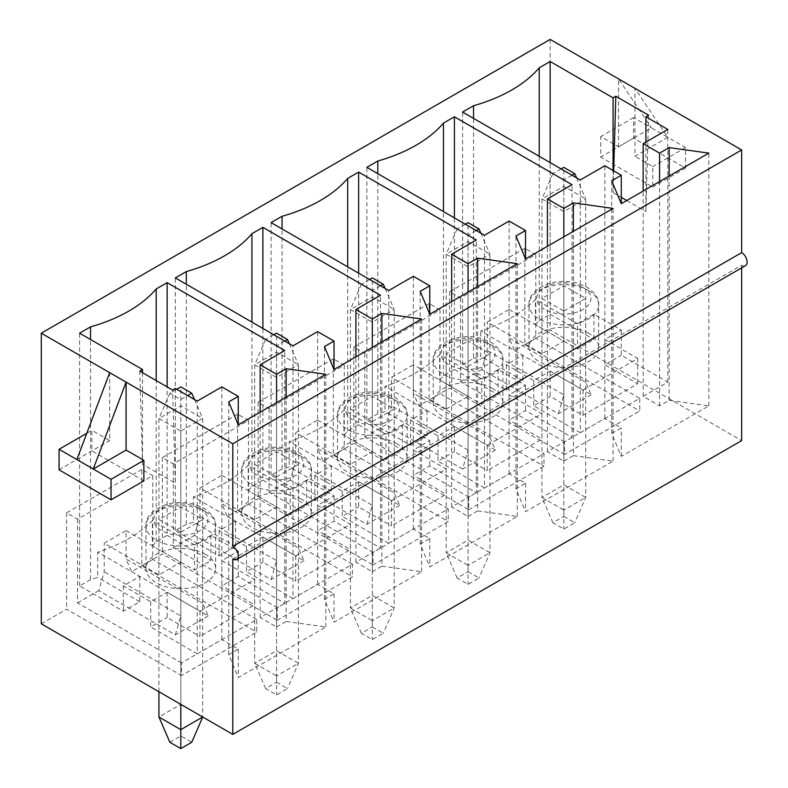 <?xml version="1.0" encoding="UTF-8"?>
<svg xmlns="http://www.w3.org/2000/svg" width="788" height="788" viewBox="0 0 788 788"><rect width="100%" height="100%" fill="white"/><g stroke="black" fill="none" stroke-linecap="round" stroke-linejoin="round"><path stroke-width="0.59" stroke-dasharray="3.94 2.96" d="M169.873 742.286L180.816 735.962L191.76 742.286M158.93 691.736L158.93 418.477L180.816 405.84L202.703 418.477L202.703 717.011L180.816 704.374L180.816 386.888M194.498 399.526L202.703 418.477L180.816 431.115L180.816 704.374L158.93 717.011M176.709 389.262L169.873 393.212L180.816 399.526L187.652 395.576M169.873 393.212L158.93 418.477L180.816 431.115L180.816 399.526M180.816 704.374L180.816 735.962M276.568 682.26L287.512 688.584L276.568 694.898L265.625 688.584L276.568 682.26L276.568 352.137L298.455 364.775L298.455 663.309L287.512 688.584M289.334 343.716L298.455 364.775L276.568 377.413L276.568 675.946L298.455 663.309L276.568 650.671L254.682 663.309L254.682 364.775L276.568 352.137L276.568 333.186M273.83 334.762L265.625 339.51L276.568 345.824L284.773 341.086M265.625 339.51L254.682 364.775L276.568 377.413L276.568 345.824M265.625 688.584L254.682 663.309L276.568 675.946L276.568 694.898M372.32 626.982L383.264 633.296L372.32 639.62L361.377 633.296L372.32 626.982L372.32 296.859L394.207 309.497L394.207 608.021L383.264 633.296M385.086 288.438L394.207 309.497L372.32 322.134L372.32 620.658L394.207 608.021L372.32 595.393L350.433 608.021L350.433 309.497L372.32 296.859L372.32 277.908M369.582 279.484L361.377 284.222L372.32 290.545L380.525 285.798M361.377 284.222L350.433 309.497L372.32 322.134L372.32 290.545M361.377 633.296L350.433 608.021L372.32 620.658L372.32 639.62M468.072 571.694L479.015 578.018L468.072 584.332L457.129 578.018L468.072 571.694L468.072 241.581L489.959 254.209L489.959 552.743L479.015 578.018M480.838 233.149L489.959 254.209L468.072 266.846L468.072 565.38L489.959 552.743L468.072 540.105L446.185 552.743L446.185 254.209L468.072 241.581L468.072 222.62M465.344 224.206L457.129 228.944L468.072 235.257L476.287 230.52M457.129 228.944L446.185 254.209L468.072 266.846L468.072 235.257M457.129 578.018L446.185 552.743L468.072 565.38L468.072 584.332M563.824 516.416L574.767 522.73L563.824 529.053L552.88 522.73L563.824 516.416L563.824 186.293L585.711 198.931L585.711 497.464L574.767 522.73M576.589 177.871L585.711 198.931L563.824 211.568L563.824 510.092L585.711 497.464L563.824 484.827L541.937 497.464L541.937 198.931L563.824 186.293L563.824 167.342M561.095 168.918L552.88 173.656L563.824 179.979L572.039 175.241M552.88 173.656L541.937 198.931L563.824 211.568L563.824 179.979M552.88 522.73L541.937 497.464L563.824 510.092L563.824 529.053M588.449 333.186A34.82 20.104 0 0 0 550.507 328.832A34.82 20.104 0 0 0 529.004 347.409A34.82 20.104 0 0 0 539.209 361.623A34.82 20.104 0 0 0 577.151 365.977A34.82 20.104 0 0 0 598.653 347.409A34.82 20.104 0 0 0 588.449 333.186M577.505 323.71L535.436 299.42A143.15 82.651 0 0 1 480.719 331.019L522.789 355.299L506.379 364.775L533.732 380.574L550.152 371.099L582.982 390.05L637.699 358.461L604.869 339.51L621.279 330.034L593.925 314.235L577.505 323.71L577.505 348.986L535.436 324.695L535.436 299.42M593.925 314.235L593.925 339.51L577.505 348.986M618.541 146.804L618.541 78.889L651.371 127.853L633.591 117.589L633.591 138.117L685.57 168.13L685.57 147.592L667.791 137.329L634.961 156.28L634.961 88.364L667.791 137.329L651.371 127.853L618.541 146.804L600.761 136.541L600.761 157.078L652.74 187.081L652.74 166.554L634.961 156.28M429.086 303.577L353.851 347.006L364.795 353.329L440.029 309.891L429.086 303.577L429.086 399.92L449.603 388.08L564.513 454.42L564.513 441.782L639.748 398.344L639.748 410.981L564.513 454.42M524.847 248.289L449.603 291.727L460.547 298.041L535.781 254.613L524.847 248.289L524.847 344.642L639.748 410.981M524.847 344.642L550.152 330.034L741.656 440.6M41.291 623.82L66.596 609.213L181.496 675.543L181.496 662.915L256.73 619.476L256.73 632.114L181.496 675.543M141.83 469.421L66.596 512.86L77.539 519.174L152.773 475.735L141.83 469.421L141.83 565.774L256.73 632.114M141.83 565.774L162.348 553.925L277.258 620.264L277.258 607.627L352.492 564.188L352.492 576.826L277.258 620.264M237.582 414.143L162.348 457.572L173.291 463.896L248.525 420.457L237.582 414.143L237.582 510.486L352.492 576.826M237.582 510.486L258.1 498.646L373.01 564.986L373.01 552.349L448.244 508.91L448.244 521.548L373.01 564.986M333.334 358.855L258.1 402.294L269.043 408.608L344.277 365.179L333.334 358.855L333.334 455.208L448.244 521.548M333.334 455.208L353.851 443.358L468.761 509.698L468.761 497.061L543.996 453.632L543.996 466.26L468.761 509.698M429.086 399.92L543.996 466.26M449.603 291.727L449.603 388.08M353.851 347.006L353.851 443.358M258.1 402.294L258.1 498.646M162.348 457.572L162.348 553.925M66.596 512.86L66.596 609.213M550.152 39.4L550.152 330.034M446.185 353.723L446.185 409.002L468.072 396.374L468.072 341.086L446.185 353.723L468.072 366.361L489.959 353.723L468.072 341.086M468.072 396.374L413.355 364.775L413.355 393.212L418.832 405.85L440.029 393.606L543.996 453.632M489.959 353.723L489.959 437.439L413.355 393.212M492.697 388.474A34.82 20.104 0 0 0 454.745 384.111A34.82 20.104 0 0 0 433.252 402.688A34.82 20.104 0 0 0 443.457 416.901A34.82 20.104 0 0 0 481.399 421.265A34.82 20.104 0 0 0 502.892 402.688A34.82 20.104 0 0 0 492.697 388.474M481.754 378.998L439.684 354.708A143.15 82.651 0 0 1 384.968 386.297L427.037 410.587L410.627 420.063L437.98 435.853L454.4 426.377L487.22 445.338L541.937 413.739L509.107 394.788L525.527 385.312L498.164 369.523L481.754 378.998L481.754 404.264L439.684 379.983L439.684 354.708M498.164 369.523L498.164 394.788L481.754 404.264M509.107 394.788L509.107 420.063L525.527 410.587L572.039 437.439L572.039 184.717M525.527 385.312L525.527 410.587M541.937 413.739L541.937 439.014L509.107 420.063M487.22 445.338L487.22 470.603L541.937 439.014M454.4 426.377L454.4 451.652L487.22 470.603M437.98 435.853L437.98 461.128L454.4 451.652M427.037 410.587L427.037 435.853L410.627 445.338L366.853 420.063L377.797 413.749A143.15 82.651 0 0 0 384.968 411.572L384.968 386.297M410.627 420.063L410.627 445.338M427.037 435.853L384.968 411.572M572.039 437.439L547.414 451.652L563.824 461.128L563.824 236.833M563.824 461.128L573.398 455.602L573.398 231.308M547.414 451.652L547.414 246.319M439.684 379.983A143.15 82.651 0 0 0 443.457 375.837L454.4 369.523L454.4 217.882M454.4 369.523L498.164 394.788M443.457 375.837L443.457 211.568M377.797 413.749L377.797 173.656M366.853 420.063L366.853 167.342M573.398 455.602L613.074 461.128L525.527 511.678L515.953 488.767L525.527 483.241L509.107 473.765L484.492 487.979L484.492 235.257M484.492 487.979L437.98 461.128M509.107 473.765L509.107 221.044M525.527 483.241L525.527 511.678M515.953 488.767L515.953 236.045M613.074 461.128L613.074 208.406M323.08 461.128L399.683 505.354L394.207 492.717L317.603 448.49L323.08 461.128L344.277 448.884L448.244 508.91M317.603 420.063L372.32 451.652L350.433 464.29L295.717 432.701L317.603 420.063L317.603 448.49M399.683 505.354L366.853 524.306L290.25 480.079L295.717 461.128L295.717 432.701M366.853 524.306L372.32 505.354L295.717 461.128M344.277 365.179L344.277 448.884M269.043 408.608L269.043 492.323L373.01 552.349M269.043 492.323L290.25 480.079M372.32 421.639L394.207 409.002L372.32 396.374L350.433 409.002L372.32 421.639L372.32 505.354M394.207 492.717L394.207 409.002M350.433 464.29L350.433 409.002M372.32 451.652L372.32 396.374M396.945 443.752A34.82 20.104 0 0 0 358.993 439.399A34.82 20.104 0 0 0 337.5 457.966A34.82 20.104 0 0 0 347.695 472.189A34.82 20.104 0 0 0 385.647 476.543A34.82 20.104 0 0 0 407.14 457.966A34.82 20.104 0 0 0 396.945 443.752M386.002 434.277L343.932 409.987A143.15 82.651 0 0 1 289.216 441.575L331.285 465.866L314.875 475.341L342.228 491.141L358.639 481.665L391.469 500.616L446.185 469.027L413.355 450.076L429.775 440.6L402.412 424.801L386.002 434.277L386.002 459.552L343.932 435.262L343.932 409.987M402.412 424.801L402.412 450.076L386.002 459.552M413.355 450.076L413.355 475.341L429.775 465.866L476.287 492.717L476.287 239.995M429.775 440.6L429.775 465.866M446.185 469.027L446.185 494.303L413.355 475.341M391.469 500.616L391.469 525.891L446.185 494.303M358.639 481.665L358.639 506.93L391.469 525.891M342.228 491.141L342.228 516.416L358.639 506.93M331.285 465.866L331.285 491.141L314.875 500.616L271.102 475.341L282.045 469.027A143.15 82.651 0 0 0 289.216 466.851L289.216 441.575M314.875 475.341L314.875 500.616M331.285 491.141L289.216 466.851M476.287 492.717L451.662 506.93L468.072 516.416L468.072 292.121M468.072 516.416L477.646 510.88L477.646 286.596M451.662 506.93L451.662 301.597M343.932 435.262A143.15 82.651 0 0 0 347.695 431.115L358.639 424.801L358.639 273.17M358.639 424.801L402.412 450.076M347.695 431.115L347.695 266.846M282.045 469.027L282.045 228.944M271.102 475.341L271.102 222.62M477.646 510.88L517.322 516.416L429.775 566.956L420.201 544.055L429.775 538.529L413.355 529.043L388.74 543.267L388.74 290.536M388.74 543.267L342.228 516.416M413.355 529.043L413.355 276.322M429.775 538.529L429.775 566.956M420.201 544.055L420.201 291.333M517.322 516.416L517.322 263.684M227.328 516.416L303.932 560.642L298.455 548.005L221.852 503.778L227.328 516.416L248.525 504.172L352.492 564.188M221.852 475.341L276.568 506.93L254.682 519.568L199.965 487.979L221.852 475.341L221.852 503.778M303.932 560.642L271.102 579.594L194.498 535.367L199.965 516.416L199.965 487.979M271.102 579.594L276.568 560.642L199.965 516.416M248.525 420.457L248.525 504.172M173.291 463.896L173.291 547.611L277.258 607.627M173.291 547.611L194.498 535.367M276.568 476.927L298.455 464.29L276.568 451.652L254.682 464.29L276.568 476.927L276.568 560.642M298.455 548.005L298.455 464.29M254.682 519.568L254.682 464.29M276.568 506.93L276.568 451.652M301.193 499.04A34.82 20.104 0 0 0 263.241 494.677A34.82 20.104 0 0 0 241.749 513.254A34.82 20.104 0 0 0 251.943 527.467A34.82 20.104 0 0 0 289.895 531.821A34.82 20.104 0 0 0 311.388 513.254A34.82 20.104 0 0 0 301.193 499.04M290.25 489.565L248.181 465.275A143.15 82.651 0 0 1 193.464 496.864L235.533 521.154L219.113 530.629L246.477 546.419L262.887 536.943L295.717 555.895L350.433 524.306L317.603 505.354L334.023 495.879L306.66 480.079L290.25 489.565L290.25 514.83L248.181 490.54L248.181 465.275M306.66 480.079L306.66 505.354L290.25 514.83M317.603 505.354L317.603 530.629L334.023 521.154L380.525 548.005L380.525 295.283M334.023 495.879L334.023 521.154M350.433 524.306L350.433 549.581L317.603 530.629M295.717 555.895L295.717 581.17L350.433 549.581M262.887 536.943L262.887 562.218L295.717 581.17M246.477 546.419L246.477 571.694L262.887 562.218M235.533 521.154L235.533 546.419L219.113 555.895L175.34 530.629L186.283 524.306A143.15 82.651 0 0 0 193.464 522.139L193.464 496.864M219.113 530.629L219.113 555.895M235.533 546.419L193.464 522.139M380.525 548.005L355.91 562.218L372.32 571.694L372.32 347.4M372.32 571.694L381.894 566.168L381.894 341.874M355.91 562.218L355.91 356.875M248.181 490.54A143.15 82.651 0 0 0 251.943 486.403L262.887 480.079L262.887 328.448M262.887 480.079L306.66 505.354M251.943 486.403L251.943 322.134M186.283 524.306L186.283 284.222M175.34 530.629L175.34 277.908M381.894 566.168L421.57 571.694L334.023 622.234L324.449 599.333L334.023 593.807L317.603 584.332L292.988 598.545L292.988 345.824M292.988 598.545L246.477 571.694M317.603 584.332L317.603 331.61M334.023 593.807L334.023 622.234M324.449 599.333L324.449 346.612M421.57 571.694L421.57 318.973M131.576 571.694L208.17 615.92L202.703 603.283L126.1 559.056L131.576 571.694L152.773 559.45L256.73 619.476M126.1 530.629L180.816 562.218L158.93 574.856L104.213 543.267L126.1 530.629L126.1 559.056M208.17 615.92L175.34 634.872L98.746 590.645L104.213 571.694L104.213 543.267M175.34 634.872L180.816 615.92L104.213 571.694M152.773 475.735L152.773 559.45M77.539 519.174L77.539 602.889L181.496 662.915M77.539 602.889L98.746 590.645M180.816 532.205L202.703 519.568L180.816 506.93L158.93 519.568L180.816 532.205L180.816 615.92M202.703 603.283L202.703 519.568M158.93 574.856L158.93 519.568M180.816 562.218L180.816 506.93M205.441 554.319A34.82 20.104 0 0 0 167.489 549.965A34.82 20.104 0 0 0 145.997 568.532A34.82 20.104 0 0 0 156.191 582.746A34.82 20.104 0 0 0 194.143 587.109A34.82 20.104 0 0 0 215.636 568.532A34.82 20.104 0 0 0 205.441 554.319M194.498 544.843L152.429 520.553A143.15 82.651 0 0 1 97.712 552.142L139.781 576.432L123.361 585.908L150.725 601.707L167.135 592.231L199.965 611.183L254.682 579.594L221.852 560.632L238.272 551.157L210.908 535.367L194.498 544.843L194.498 570.118L152.429 545.828L152.429 520.553M210.908 535.367L210.908 560.642L194.498 570.118M221.852 560.632L221.852 585.908L238.272 576.432L284.773 603.283L284.773 350.561M238.272 551.157L238.272 576.432M254.682 579.594L254.682 604.859L221.852 585.908M199.965 611.183L199.965 636.458L254.682 604.859M167.135 592.231L167.135 617.496L199.965 636.458M150.725 601.707L150.725 626.972L167.135 617.496M139.781 576.432L139.781 601.707L123.361 611.183L79.588 585.908L90.531 579.594A143.15 82.651 0 0 0 97.712 577.417L97.712 552.142M123.361 585.908L123.361 611.183M139.781 601.707L97.712 577.417M284.773 603.283L260.158 617.496L276.568 626.972L276.568 402.688M276.568 626.972L286.142 621.446L286.142 397.152M260.158 617.496L260.158 412.163M152.429 545.828A143.15 82.651 0 0 0 156.191 541.681L167.135 535.367L167.135 386.888M167.135 535.367L210.908 560.642M156.191 541.681L156.191 380.574M90.531 579.594L90.531 339.5M79.588 585.908L79.588 333.186M142.52 372.675L142.52 464.29L175.34 483.241L172.611 390.05M175.34 388.464L175.34 483.241M286.142 621.446L325.808 626.972L238.272 677.522L228.697 654.621L238.272 649.085L221.852 639.61L197.227 653.823L197.227 401.102M197.227 653.823L150.725 626.972M221.852 639.61L221.852 386.888M238.272 649.085L238.272 677.522M228.697 654.621L228.697 401.89M325.808 626.972L325.808 374.251M741.656 267.89L741.656 265.27L232.795 559.056M741.656 265.27A7.742 4.472 -120 0 0 745.527 265.654M143.879 480.867L91.9 450.864L91.9 430.327L109.69 440.591L109.69 372.675M506.379 364.775L506.379 390.05L462.605 364.785L462.605 112.054M621.279 330.034L621.279 355.299L667.791 382.15L643.166 396.374L659.576 405.85L669.16 400.314L708.826 405.85L621.279 456.39L611.705 433.489L621.279 427.963L604.869 418.487L580.244 432.701L580.244 179.979M580.244 432.701L533.732 405.85L550.152 396.374L582.982 415.325L637.699 383.736L604.869 364.785L621.279 355.299M533.732 380.574L533.732 405.85M142.52 464.29L139.781 371.099M86.778 433.282L91.9 430.327M76.86 459.552L109.69 440.591M59.07 469.815L91.9 450.864M514.584 350.561L591.187 394.788L585.711 382.15L509.107 337.924L514.584 350.561L535.781 338.328L639.748 398.344M509.107 309.497L563.824 341.086L541.937 353.723L487.22 322.134L509.107 309.497L509.107 337.924M591.187 394.788L558.357 413.749L481.754 369.523L487.22 350.561L487.22 322.134M558.357 413.749L563.824 394.788L487.22 350.561M535.781 254.613L535.781 338.328M460.547 298.041L460.547 381.756L564.513 441.782M460.547 381.756L481.754 369.523M563.824 311.073L585.711 298.435L563.824 285.808L541.937 298.435L563.824 311.073L563.824 394.788M585.711 382.15L585.711 298.435M541.937 353.723L541.937 298.435M563.824 341.086L563.824 285.808M489.959 437.439L495.435 450.076L462.605 469.027L468.072 450.076L468.072 366.361M468.072 450.076L391.469 405.85L391.469 377.413L413.355 364.775M446.185 409.002L391.469 377.413M495.435 450.076L418.832 405.85M364.795 353.329L364.795 437.044L468.761 497.061M364.795 437.044L386.002 424.801L391.469 405.85M462.605 469.027L386.002 424.801M440.029 309.891L440.029 393.606M669.16 400.314L669.16 176.029M708.826 405.85L708.826 153.128M621.279 456.39L621.279 427.963M611.705 433.489L611.705 180.767M604.869 418.487L604.869 165.756M462.605 364.785L473.549 358.461L473.549 118.377M473.549 358.461A143.15 82.651 0 0 0 480.719 356.284L480.719 331.019M535.436 324.695A143.15 82.651 0 0 0 539.209 320.558L539.209 156.28M539.209 320.558L550.152 314.235L550.152 162.604M613.694 170.858L613.074 192.617L613.074 170.494M550.152 314.235L593.925 339.51M667.791 382.15L667.791 129.429M626.746 200.507L645.904 211.568L645.904 142.067M613.074 192.617L621.279 197.355M643.166 396.374L643.166 191.031M659.576 405.85L659.576 181.555M522.789 355.299L522.789 380.574L506.379 390.05M522.789 380.574L480.719 356.284M550.152 371.099L550.152 396.374M582.982 390.05L582.982 415.325M637.699 358.461L637.699 383.736M604.869 339.51L604.869 364.785M685.57 147.592L652.74 166.554M633.591 117.589L600.761 136.541M633.591 138.117L600.761 157.078M685.57 168.13L652.74 187.081M648.632 115.215L645.904 211.568M582.982 287.384A27.087 15.632 180 0 1 570.837 313.545A27.087 15.632 180 0 1 537.672 294.397A27.087 15.632 180 0 1 582.982 287.384M588.449 290.545A34.82 20.104 180 0 1 598.653 304.759A34.82 20.104 180 0 1 563.824 324.863A34.82 20.104 180 0 1 529.004 304.759A34.82 20.104 180 0 1 550.507 286.182A34.82 20.104 180 0 1 588.449 290.545M199.965 508.516A27.087 15.632 180 0 1 187.83 534.678A27.087 15.632 180 0 1 154.655 515.519A27.087 15.632 180 0 1 199.965 508.516M205.441 511.668A34.82 20.104 180 0 1 215.636 525.891A34.82 20.104 180 0 1 180.816 545.995A34.82 20.104 180 0 1 145.997 525.891A34.82 20.104 180 0 1 167.489 507.314A34.82 20.104 180 0 1 205.441 511.668M295.717 453.228A27.087 15.632 180 0 1 283.581 479.39A27.087 15.632 180 0 1 250.407 460.241A27.087 15.632 180 0 1 295.717 453.228M301.193 456.39A34.82 20.104 180 0 1 311.388 470.603A34.82 20.104 180 0 1 276.568 490.707A34.82 20.104 180 0 1 241.749 470.603A34.82 20.104 180 0 1 263.241 452.036A34.82 20.104 180 0 1 301.193 456.39M391.469 397.95A27.087 15.632 180 0 1 379.333 424.111A27.087 15.632 180 0 1 346.159 404.953A27.087 15.632 180 0 1 391.469 397.95M396.945 401.112A34.82 20.104 180 0 1 407.14 415.325A34.82 20.104 180 0 1 372.32 435.429A34.82 20.104 180 0 1 337.5 415.325A34.82 20.104 180 0 1 358.993 396.748A34.82 20.104 180 0 1 396.945 401.112M487.22 342.662A27.087 15.632 180 0 1 475.085 368.823A27.087 15.632 180 0 1 441.91 349.675A27.087 15.632 180 0 1 487.22 342.662M492.697 345.824A34.82 20.104 180 0 1 502.892 360.037A34.82 20.104 180 0 1 468.072 380.141A34.82 20.104 180 0 1 433.252 360.037A34.82 20.104 180 0 1 454.745 341.47A34.82 20.104 180 0 1 492.697 345.824M598.653 347.409L598.653 304.759C599.579 299.312 595.639 293.392 586.843 286.999L576.353 282.872C567.636 280.814 558.958 280.892 550.349 283.119C535.564 288.428 528.452 295.638 529.004 304.759L529.004 347.409M215.636 568.532L215.636 525.891C216.562 520.444 212.632 514.525 203.836 508.132L193.346 504.005C184.619 501.946 175.951 502.025 167.332 504.251C152.557 509.55 145.435 516.761 145.997 525.891L145.997 568.532M311.388 513.254L311.388 470.603C312.314 465.156 308.384 459.237 299.588 452.844L289.097 448.727C280.37 446.658 271.702 446.737 263.084 448.973C248.309 454.272 241.197 461.482 241.749 470.603L241.749 513.254M407.14 457.966L407.14 415.325C408.076 409.878 404.136 403.958 395.34 397.566L384.849 393.439C376.122 391.38 367.454 391.459 358.836 393.685C344.06 398.984 336.949 406.204 337.5 415.325L337.5 457.966M502.892 402.688L502.892 360.037C503.827 354.59 499.887 348.67 491.091 342.288L480.601 338.16C471.884 336.092 463.206 336.18 454.597 338.407C439.812 343.706 432.701 350.916 433.252 360.037L433.252 402.688"/><path stroke-width="1.18" d="M180.816 704.374L180.816 729.649L202.703 717.011L191.76 742.286L180.816 748.6L169.873 742.286L158.93 717.011L158.93 691.736M187.652 395.576L191.76 393.212L180.816 386.888L176.709 389.262M194.498 399.526L191.76 393.212M158.93 717.011L180.816 729.649L180.816 748.6M284.773 341.086L287.512 339.51L276.568 333.186L273.83 334.762M289.334 343.716L287.512 339.51M380.525 285.798L383.264 284.222L372.32 277.908L369.582 279.484M385.086 288.438L383.264 284.222M476.287 230.52L479.015 228.944L468.072 222.62L465.344 224.206M480.838 233.149L479.015 228.944M572.039 175.241L574.767 173.656L563.824 167.342L561.095 168.918M576.589 177.871L574.767 173.656M573.398 202.88L613.074 208.406L525.527 258.947L515.953 236.045L525.527 230.52L509.107 221.044L484.492 235.257L366.853 167.342L377.797 161.018A143.15 82.651 0 0 0 443.457 123.115L454.4 116.791L572.039 184.717L547.414 198.931L563.824 208.406L573.398 202.88L573.398 231.308M381.894 313.447L421.57 318.973L334.023 369.513L324.449 346.612L334.023 341.086L317.603 331.61L292.988 345.824L175.34 277.908L186.283 271.584A143.15 82.651 0 0 0 251.943 233.681L262.887 227.358L380.525 295.283L355.91 309.497L372.32 318.973L381.894 313.447L381.894 341.874M90.531 339.5L90.531 326.872L79.588 333.186L142.52 369.513L139.781 371.099L172.611 390.05L175.34 388.464L197.227 401.102L221.852 386.888L238.272 396.364L228.697 401.89L238.272 424.801L238.272 396.364M90.531 326.872A143.15 82.651 0 0 0 156.191 288.96L167.135 282.646L284.773 350.561L260.158 364.775L276.568 374.251L286.142 368.725L325.808 374.251L238.272 424.801M477.646 258.159L517.322 263.684L429.775 314.235L420.201 291.333L429.775 285.798L413.355 276.322L388.74 290.536L271.102 222.62L282.045 216.306A143.15 82.651 0 0 0 347.695 178.393L358.639 172.079L476.287 239.995L451.662 254.209L468.072 263.684L477.646 258.159L477.646 286.596M550.152 61.513L613.074 97.84L615.812 96.264L648.632 115.215L645.904 116.791L667.791 129.429L643.166 143.643L659.576 153.128L669.16 147.592L708.826 153.128L621.279 203.668L611.705 180.767L621.279 175.241L604.869 165.756L580.244 179.979L462.605 112.054L473.549 105.74A143.15 82.651 0 0 0 539.209 67.827L550.152 61.513L550.152 162.604M76.86 459.552L109.69 372.675L126.1 382.15L126.1 450.066L93.27 469.027L59.07 449.278L59.07 469.815L111.049 499.828L111.049 479.291L93.27 469.027L126.1 382.15L232.795 443.752L741.656 149.966L550.152 39.4L41.291 333.186L41.291 623.82L232.795 734.386L741.656 440.6L741.656 267.89M109.69 372.675L41.291 333.186M563.824 236.833L563.824 208.406M547.414 246.319L547.414 198.931M454.4 217.882L454.4 116.791M443.457 211.568L443.457 123.115M377.797 173.656L377.797 161.018M525.527 258.947L525.527 230.52M468.072 292.121L468.072 263.684M451.662 301.597L451.662 254.209M358.639 273.17L358.639 172.079M347.695 266.846L347.695 178.393M282.045 228.944L282.045 216.306M429.775 314.235L429.775 285.798M372.32 347.4L372.32 318.973M355.91 356.875L355.91 309.497M262.887 328.448L262.887 227.358M251.943 322.134L251.943 233.681M186.283 284.222L186.283 271.584M334.023 369.513L334.023 341.086M276.568 402.688L276.568 374.251M286.142 397.152L286.142 368.725M260.158 412.163L260.158 364.775M167.135 386.888L167.135 282.646M156.191 380.574L156.191 288.96M142.52 369.513L142.52 372.675M236.666 559.441L745.527 265.654A7.742 4.472 -120 0 0 746.709 259.449A7.742 4.472 -120 0 0 741.656 252.633L232.795 546.419A7.742 4.472 60 0 1 237.848 553.235A7.742 4.472 60 0 1 236.666 559.441A7.742 4.472 60 0 1 232.795 559.056L232.795 734.386M232.795 443.752L232.795 546.419M741.656 149.966L741.656 252.633M126.1 450.066L143.879 460.34L143.879 480.867L111.049 499.828M59.07 449.278L86.778 433.282M111.049 479.291L143.879 460.34M669.16 176.029L669.16 147.592M621.279 203.668L621.279 175.241M473.549 118.377L473.549 105.74M539.209 156.28L539.209 67.827M613.074 170.494L613.074 97.84M645.904 142.067L645.904 116.791M621.279 197.355L626.746 200.507M643.166 191.031L643.166 143.643M659.576 181.555L659.576 153.128M615.812 96.264L613.694 170.858"/></g></svg>
